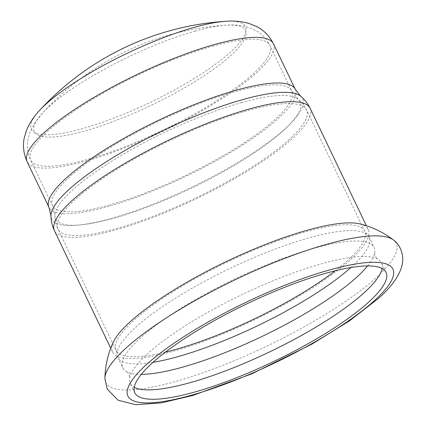 <?xml version="1.0" encoding="UTF-8"?>
<svg xmlns="http://www.w3.org/2000/svg" width="426" height="426" viewBox="0 0 426 426"><rect width="100%" height="100%" fill="white"/><g stroke="black" fill="none" stroke-linecap="round" stroke-linejoin="round"><path stroke-width="0.32" stroke-dasharray="2.13 1.6" d="M359.645 223.863A141.746 32.371 -25.6 0 1 368.186 229.476A141.746 32.371 -25.6 0 1 309.532 289.755A141.746 32.371 -25.6 0 1 173.819 351.115A141.746 32.371 -25.6 0 1 112.523 351.972A141.746 32.371 -25.6 0 1 113.497 341.801M367.601 265.925A139.302 31.812 154.4 0 0 374.683 252.879A139.302 31.812 154.4 0 0 374.108 247.485A139.302 31.812 154.4 0 0 313.861 248.331A139.302 31.812 154.4 0 0 140.324 338.068A139.302 31.812 154.4 0 0 122.848 367.867A139.302 31.812 154.4 0 0 126.687 371.696A139.302 31.812 154.4 0 0 141.294 374.353M382.095 268.524A139.302 31.812 154.4 0 0 381.542 263.007A139.302 31.812 154.4 0 0 377.702 259.178A139.302 31.812 154.4 0 0 273.141 280.734A139.302 31.812 154.4 0 0 147.763 353.591A139.302 31.812 154.4 0 0 129.706 378A139.302 31.812 154.4 0 0 130.281 383.389A139.302 31.812 154.4 0 0 134.238 387.282M350.886 267.523A139.302 31.812 154.4 0 0 351.631 266.852A139.302 31.812 154.4 0 0 369.108 237.053A139.302 31.812 154.4 0 0 367.201 234.572A139.302 31.812 154.4 0 0 308.866 237.9A139.302 31.812 154.4 0 0 180.709 294.978A139.302 31.812 154.4 0 0 117.107 354.395A139.302 31.812 154.4 0 0 117.848 357.435A139.302 31.812 154.4 0 0 153.014 362.329M225.689 21.3A118.726 27.11 -25.6 0 1 230.594 52.073A118.726 27.11 -25.6 0 1 89.066 126.687A118.726 27.11 -25.6 0 1 39.57 110.472M194.847 31.215A117.049 26.726 -25.6 0 1 225.945 25.203A117.049 26.726 -25.6 0 1 230.78 55.545A117.049 26.726 -25.6 0 1 91.249 129.105A117.049 26.726 -25.6 0 1 42.451 113.119L42.451 113.119A117.049 26.726 -25.6 0 1 194.847 31.215M104.902 378.363A161.039 36.774 154.4 0 0 175.411 381.552A161.039 36.774 154.4 0 0 376.02 277.811A161.039 36.774 154.4 0 0 393.528 240.078M273.449 43.74A136.565 31.183 -25.6 0 1 256.314 72.953A136.565 31.183 -25.6 0 1 86.19 160.932A136.565 31.183 -25.6 0 1 27.131 161.758M212.558 46.232A132.656 30.294 -25.6 0 1 269.924 45.428A132.656 30.294 -25.6 0 1 253.278 73.804A132.656 30.294 -25.6 0 1 88.028 159.265A132.656 30.294 -25.6 0 1 30.656 160.07A132.656 30.294 -25.6 0 1 85.551 103.651A132.656 30.294 -25.6 0 1 212.558 46.232M310.117 108.279A141.746 32.371 -25.6 0 1 292.332 138.599A141.746 32.371 -25.6 0 1 115.755 229.912A141.746 32.371 -25.6 0 1 54.453 230.775M300.559 96.122A139.158 31.774 -25.6 0 1 285.25 128.583A139.158 31.774 -25.6 0 1 143.498 207.829A139.158 31.774 -25.6 0 1 50.971 215.705M295.309 89.353A136.565 31.183 -25.6 0 1 278.173 118.566A136.565 31.183 -25.6 0 1 108.044 206.546A136.565 31.183 -25.6 0 1 48.985 207.371M109.881 204.879A132.656 30.294 -25.6 0 1 52.51 205.683A132.656 30.294 -25.6 0 1 107.405 149.27A132.656 30.294 -25.6 0 1 234.412 91.846A132.656 30.294 -25.6 0 1 291.778 91.042A132.656 30.294 -25.6 0 1 275.132 119.418A132.656 30.294 -25.6 0 1 109.881 204.879M241.537 102.586A135.59 30.965 -25.6 0 1 298.072 99.141A135.59 30.965 -25.6 0 1 283.157 130.771A135.59 30.965 -25.6 0 1 145.037 207.989A135.59 30.965 -25.6 0 1 54.879 215.662A135.59 30.965 -25.6 0 1 117.299 157.844A135.59 30.965 -25.6 0 1 241.537 102.586M289.297 139.451A137.838 31.476 -25.6 0 1 117.587 228.251A137.838 31.476 -25.6 0 1 57.979 229.081A137.838 31.476 -25.6 0 1 115.015 170.464A137.838 31.476 -25.6 0 1 246.984 110.803A137.838 31.476 -25.6 0 1 306.592 109.967A137.838 31.476 -25.6 0 1 289.297 139.451M165.394 352.132A137.838 31.476 -25.6 0 1 116.048 350.284A137.838 31.476 -25.6 0 1 173.084 291.666A137.838 31.476 -25.6 0 1 305.048 232A137.838 31.476 -25.6 0 1 364.661 231.164A137.838 31.476 -25.6 0 1 347.366 260.648A137.838 31.476 -25.6 0 1 335.182 270.782M374.683 252.879C374.72 255.446 375.727 257.544 377.702 259.178M126.687 371.696C128.663 373.336 129.669 375.434 129.706 378M117.848 357.435L122.848 367.867M369.108 237.053L374.108 247.485M367.201 234.572L364.661 231.164L306.592 109.967C304.468 105.648 301.629 102.038 298.072 99.141L291.778 91.042L269.924 45.428C266.554 38.825 261.889 33.883 255.93 30.613L249.167 27.61C241.43 25.272 233.688 24.474 225.945 25.203A273.135 273.135 0 0 0 42.451 113.119L34.181 123.817L29.793 132.672L27.887 139.824C26.689 146.533 27.615 153.28 30.656 160.07L52.51 205.683L54.879 215.662C54.906 220.247 55.939 224.72 57.979 229.081L116.048 350.284L117.107 354.395M368.186 229.476L366.408 225.764M112.523 351.972L110.739 348.255M386.047 272.411L381.542 263.007M134.792 392.799L130.281 383.389"/><path stroke-width="0.64" d="M113.497 341.801A141.746 32.371 -25.6 0 1 130.308 321.651A141.746 32.371 -25.6 0 1 306.885 230.333A141.746 32.371 -25.6 0 1 359.645 223.863C371.765 226.675 383.059 232.079 393.528 240.078A161.039 36.774 154.4 0 0 274.44 262.416A161.039 36.774 154.4 0 0 125.979 348.079A161.039 36.774 154.4 0 0 104.902 378.363C105.233 365.194 108.097 353.005 113.497 341.801M141.294 374.353A139.302 31.812 154.4 0 0 183.089 367.026A139.302 31.812 154.4 0 0 367.601 265.925M134.238 387.282A139.302 31.812 154.4 0 0 190.529 382.548A139.302 31.812 154.4 0 0 382.095 268.524M153.014 362.329A139.302 31.812 154.4 0 0 178.095 356.594A139.302 31.812 154.4 0 0 350.886 267.523M39.57 110.472L39.57 110.472A118.726 27.11 -25.6 0 1 194.149 27.397A118.726 27.11 -25.6 0 1 225.689 21.3C233.331 20.608 241.041 21.305 248.816 23.393L256.361 26.407C263.667 30.028 269.365 35.805 273.449 43.74A136.565 31.183 -25.6 0 0 214.39 44.565A136.565 31.183 -25.6 0 0 83.64 103.678A136.565 31.183 -25.6 0 0 27.131 161.758C23.505 153.6 22.573 145.538 24.33 137.577L26.71 129.813C29.958 122.438 34.245 115.994 39.57 110.472A277.044 277.044 0 0 1 225.689 21.3M195.033 391.952A139.302 31.812 -25.6 0 1 134.792 392.799A139.302 31.812 -25.6 0 1 192.435 333.558A139.302 31.812 -25.6 0 1 325.805 273.258A139.302 31.812 -25.6 0 1 386.047 272.411A139.302 31.812 -25.6 0 1 328.403 331.652A139.302 31.812 -25.6 0 1 195.033 391.952M374.491 300.548A146.927 33.553 -25.6 0 1 191.455 395.2A146.927 33.553 -25.6 0 1 146.352 364.661A146.927 33.553 -25.6 0 1 329.383 270.009A146.927 33.553 -25.6 0 1 374.491 300.548M110.739 348.255L54.453 230.775A141.746 32.371 -25.6 0 1 113.108 170.491A141.746 32.371 -25.6 0 1 248.816 109.136A141.746 32.371 -25.6 0 1 310.117 108.279L366.408 225.764M54.453 230.775C52.164 225.886 51.003 220.865 50.971 215.705A139.158 31.774 -25.6 0 1 115.031 156.369A139.158 31.774 -25.6 0 1 242.532 99.657A139.158 31.774 -25.6 0 1 300.559 96.122C304.558 99.386 307.742 103.433 310.117 108.279M50.971 215.705L48.985 207.371A136.565 31.183 -25.6 0 1 105.499 149.297A136.565 31.183 -25.6 0 1 236.244 90.179A136.565 31.183 -25.6 0 1 295.309 89.353L300.559 96.122M335.182 270.782A137.838 31.476 -25.6 0 1 175.656 349.448A137.838 31.476 -25.6 0 1 165.394 352.132M393.528 240.078C398.614 243.241 404.466 253.119 402.298 264.115C400.057 274.914 392.096 286.341 378.421 298.397L349.512 320.869L312.125 344L251.734 373.868L192.781 395.472L161.22 402.905L135.734 404.7L118.124 400.248L107.192 389.039L104.902 378.363M295.309 89.353L273.449 43.74M48.985 207.371L27.131 161.758"/></g></svg>
